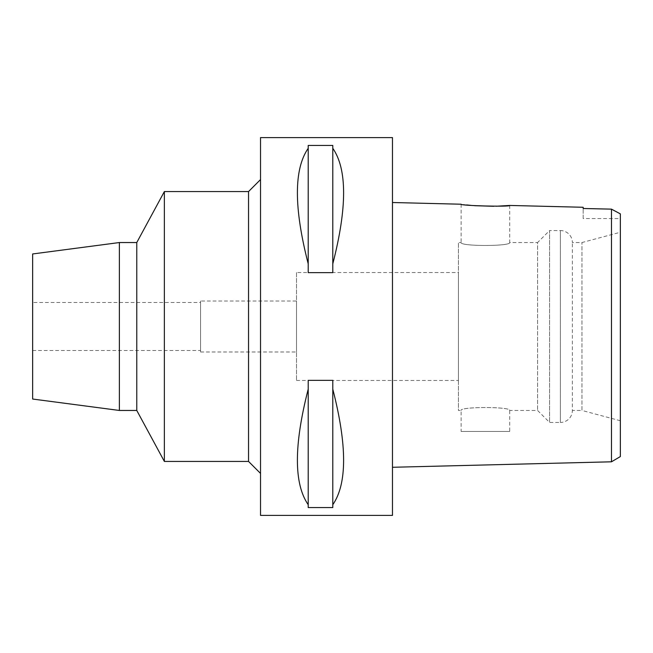 <?xml version="1.0" encoding="UTF-8"?>
<svg xmlns="http://www.w3.org/2000/svg" width="653" height="653" viewBox="0 0 653 653"><rect width="100%" height="100%" fill="white"/><g stroke="black" fill="none" stroke-linecap="round" stroke-linejoin="round"><path stroke-width="0.49" stroke-dasharray="3.27 2.45" d="M614.538 210.788L620.35 213.874L620.35 218.559L620.35 213.874L620.35 218.559L583.17 218.559L583.17 208.495L583.17 218.559M620.35 232.256L620.35 420.744L581.97 410.459L581.97 242.541L581.97 410.459L572.371 410.459L572.371 242.541L572.371 410.459A11.991 11.991 0 0 1 560.38 422.45L560.38 230.55A11.991 11.991 0 0 1 572.371 242.541L581.97 242.541L620.35 232.256M611.486 218.559L611.486 209.14L610.841 209.123M610.196 209.115L603.323 208.96M611.486 234.631L611.486 439.681M496.133 206.242L493.799 206.291M474.592 205.695L471.099 205.393M466.748 204.944L461.132 204.226L461.132 242.541C459.565 246.361 510.924 246.508 509.707 242.541L537.59 242.541L537.59 410.459L537.59 242.541L549.589 230.55L549.589 422.45L549.589 230.55L560.38 230.55L560.38 422.45L549.589 422.45L537.59 410.459L509.707 410.459C511.275 406.639 459.908 406.493 461.132 410.459C459.565 406.639 510.924 406.493 509.707 410.459L509.707 431.445L461.132 431.445L461.132 410.459L458.43 410.459L458.43 242.541L458.43 410.459M392.469 467.279L392.469 202.512L392.469 467.279M392.469 137.595L392.469 515.405M260.531 515.405L260.531 137.595M332.793 389.155L332.793 507.561L308.208 507.561L308.208 380.356L332.793 380.356L332.793 504.712C347.208 483.849 347.208 445.33 332.793 389.155L332.793 504.712M308.208 380.356L308.208 389.155C293.793 445.33 293.793 483.849 308.208 504.712L308.208 380.356M332.793 148.288L332.793 272.644L308.208 272.644L308.208 145.439L332.793 145.439L332.793 263.845C347.208 207.67 347.208 169.151 332.793 148.288L332.793 263.845M308.208 145.439L308.208 148.288C293.793 169.151 293.793 207.67 308.208 263.845L308.208 145.439M260.531 179.575L260.531 473.425L260.531 179.575M248.54 191.566L248.54 461.434M164.368 461.434L164.368 191.566M136.771 242.541L136.771 410.459M119.377 410.459L119.377 242.541M32.65 399.04L32.65 253.96M32.65 302.51L32.65 350.49L32.65 302.51L200.561 302.51L200.561 350.49L200.561 302.51M32.65 350.49L200.561 350.49M200.561 301.017L200.561 351.983L200.561 301.017L296.519 301.017L296.519 351.983L296.519 301.017M200.561 351.983L296.519 351.983M296.519 272.53L296.519 380.47L296.519 272.53L458.43 272.53L458.43 380.47L458.43 272.53M296.519 380.47L458.43 380.47M509.707 205.442L509.707 242.541C511.275 246.361 459.908 246.508 461.132 242.541L458.43 242.541M461.132 431.445L509.707 431.445M308.208 504.712L308.208 389.155M308.208 263.845L308.208 148.288"/><path stroke-width="0.98" d="M620.35 218.559L620.35 456.561L620.35 213.874L611.486 209.14L583.17 208.495L583.17 207.279L509.707 205.442L496.133 206.242M620.35 420.744L620.35 232.256M610.841 209.123L610.196 209.115M603.323 208.96L583.17 208.495L583.17 207.279M614.538 210.788L611.486 209.14L611.486 461.802L620.35 456.561M611.486 218.559L611.486 234.631M611.486 439.681L611.486 461.802L392.469 467.279M509.707 205.442C511.046 207.034 459.541 205.695 461.132 204.226L392.469 202.512M493.799 206.291L474.592 205.695M471.099 205.393L466.748 204.944M392.469 515.405L392.469 137.595L260.531 137.595L260.531 515.405L392.469 515.405M332.793 263.845L332.793 272.644L308.208 272.644L308.208 263.845C293.793 207.67 293.793 169.151 308.208 148.288L308.208 145.439L332.793 145.439L332.793 148.288C347.208 169.151 347.208 207.67 332.793 263.845L332.793 148.288M332.793 504.712L332.793 507.561L308.208 507.561L308.208 504.712C293.793 483.849 293.793 445.33 308.208 389.155L308.208 380.356L332.793 380.356L332.793 389.155C347.208 445.33 347.208 483.849 332.793 504.712L332.793 389.155M260.531 179.575L248.54 191.566L164.368 191.566L164.368 461.434L136.771 410.459L136.771 242.541L119.377 242.541L119.377 410.459L32.65 399.04L32.65 253.96L119.377 242.541M260.531 473.425L248.54 461.434L248.54 191.566M248.54 461.434L164.368 461.434M164.368 191.566L136.771 242.541M136.771 410.459L119.377 410.459M308.208 148.288L308.208 263.845M308.208 389.155L308.208 504.712"/></g></svg>
